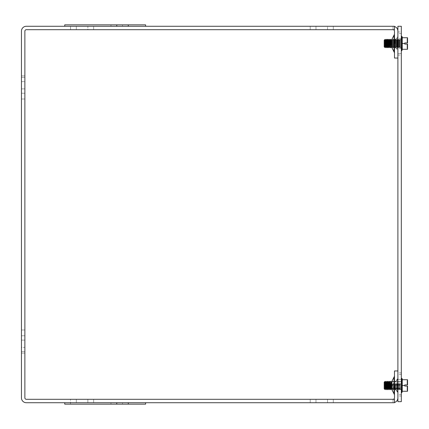 <?xml version="1.0" encoding="UTF-8"?>
<svg xmlns="http://www.w3.org/2000/svg" width="429" height="429" viewBox="0 0 429 429"><rect width="100%" height="100%" fill="white"/><g stroke="black" fill="none" stroke-linecap="round" stroke-linejoin="round"><path stroke-width="0.32" stroke-dasharray="2.15 1.61" d="M64.763 402.724L64.763 404.156L64.741 402.724L64.741 404.156L64.741 402.724L64.763 404.156L64.741 402.724L64.763 404.156L64.763 402.724L64.763 404.156L64.763 402.724L64.763 404.156L64.763 402.724L64.741 404.156L64.763 402.724L64.763 404.156L64.763 402.724L64.763 404.156L64.763 402.724L128.287 402.724L64.763 402.724L128.287 402.724L64.763 402.724L128.287 402.724L64.763 402.724L64.763 404.156L128.287 404.156L64.741 404.156L145.613 404.156L64.741 404.156L145.613 404.156L64.741 404.156L145.613 404.156L64.741 404.156L145.613 404.156L145.613 402.724L64.741 402.724L145.613 402.724L64.741 402.724L145.613 402.724L64.741 402.724L145.613 402.724L145.613 404.156L145.613 402.724M394.476 402.724L26.314 402.724A4.864 4.864 0 0 1 21.45 397.86L21.45 31.14A4.864 4.864 0 0 1 26.314 26.276L394.476 26.276L393.023 26.276L394.476 26.276L394.476 29.698L394.476 26.276L394.476 29.698L393.023 29.698L393.023 26.276L393.023 29.698L394.476 29.698L26.314 29.698A1.443 1.443 0 0 0 24.871 31.14L24.871 397.86A1.443 1.443 0 0 0 26.314 399.302L394.476 399.302L394.476 402.724L394.476 399.302L393.023 399.302L393.023 402.724L393.023 399.302L394.476 399.302L394.476 402.724M315.98 402.724L333.306 402.724L310.205 402.724L327.531 402.724L315.98 402.724L315.98 399.302L310.205 399.302L333.306 399.302L310.205 399.302L315.98 399.302L315.98 402.724M327.531 402.724L333.306 402.724L327.531 402.724L327.531 399.302L333.306 399.302L327.531 399.302L327.531 402.724M87.865 402.724L70.538 402.724L93.64 402.724L70.538 402.724L87.865 402.724L87.865 399.302L93.64 399.302L70.538 399.302L87.865 399.302L87.865 402.724M90.75 402.724L122.512 402.724L90.75 402.724M116.763 26.276L116.763 24.844L116.763 26.276L116.763 24.844L116.763 26.276L116.763 24.844L116.763 26.276L116.763 24.844L64.741 24.844L145.613 24.844L64.741 24.844L145.613 24.844L64.741 24.844L145.613 24.844L64.741 24.844L145.613 24.844L145.613 26.276L64.741 26.276L145.613 26.276L64.741 26.276L145.613 26.276L64.741 26.276L145.613 26.276L145.613 24.844L145.613 26.276M96.525 26.276L64.763 26.276L96.525 26.276M90.75 26.276L116.742 26.276L90.75 26.276M327.531 26.276L310.205 26.276L333.306 26.276L315.98 26.276L327.531 26.276L327.531 29.698L315.98 29.698L333.306 29.698L310.205 29.698L333.306 29.698L327.531 29.698L327.531 26.276M315.98 26.276L310.205 26.276L315.98 26.276L315.98 29.698L315.98 26.276M87.865 26.276L76.314 26.276L87.865 26.276L87.865 29.698L93.64 29.698L70.538 29.698L87.865 29.698L87.865 26.276M397.892 43.511L397.892 50.461L397.892 43.511M395.12 43.511L395.12 39.79L395.12 43.511M397.892 58.044L397.892 31.14L397.892 58.044L394.476 58.044L394.476 31.14A1.443 1.443 0 0 0 393.034 29.698L393.023 26.276L393.034 29.698M394.476 43.511L394.476 52.767L394.476 43.511M391.704 43.511L391.704 39.79L391.704 43.511M397.892 385.489L397.892 392.438L397.892 385.489M395.12 385.489L395.12 389.21L395.12 385.489M397.892 370.956L397.892 397.86L397.892 370.956L394.476 370.956L394.476 397.86A1.443 1.443 0 0 1 393.034 399.302L393.023 402.724L393.034 399.302M394.476 385.489L394.476 376.233L394.476 385.489M391.704 385.489L391.704 389.21L391.704 385.489M116.763 24.844L64.741 24.844L128.287 24.844L64.763 24.844L128.287 24.844L64.763 24.844L116.742 24.844L64.763 24.844L116.742 24.844L64.763 24.844L64.763 26.276L64.741 24.844L64.763 26.276M76.314 399.302L70.538 399.302L76.314 399.302L76.314 402.724L76.314 399.302M76.314 29.698L70.538 29.698L76.314 29.698L76.314 26.276L76.314 29.698M21.45 81.671L21.45 98.997L21.45 81.671L24.871 81.671L24.871 75.895L24.871 98.997L24.871 75.895L24.871 98.997L24.871 81.671L21.45 81.671M21.45 93.222L21.45 98.997L21.45 93.222L24.871 93.222L21.45 93.222M24.871 347.329L24.871 330.003L24.871 347.329L21.45 347.329L21.45 353.105L21.45 330.003L21.45 353.105L21.45 347.329L24.871 347.329M21.45 335.778L21.45 330.003L21.45 335.778L24.871 335.778L24.871 330.003L24.871 335.778L21.45 335.778M24.871 83.119L24.871 88.894L24.871 83.119M21.45 83.119L21.45 77.343L21.45 83.119M24.871 345.881L24.871 351.657L24.871 345.881M21.45 345.881L21.45 340.106L21.45 345.881M397.892 397.86A4.864 4.864 0 0 1 393.034 402.724A4.864 4.864 0 0 0 394.476 402.504M394.476 26.496A4.864 4.864 0 0 0 393.034 26.276A4.864 4.864 0 0 1 397.892 31.14M397.892 53.512L397.892 31.96L397.892 55.062L397.892 31.96L397.892 55.062L397.892 31.96L397.892 55.062L397.892 31.96L397.892 55.062L397.892 31.96L397.892 55.062L397.892 53.512L401.313 53.512L401.313 55.062L401.313 31.96L401.313 55.062L401.313 31.96L401.313 55.062L401.313 31.96L401.313 55.062L401.313 31.96L401.313 55.062L401.313 31.96L401.313 53.512L397.892 53.512L401.313 53.512M397.892 379.424L397.892 395.978L397.892 372.876L397.892 395.978L397.892 372.876L397.892 395.978L397.892 372.876L397.892 395.978L397.892 372.876L397.892 395.978L397.892 379.424L401.313 379.424L401.313 395.978L401.313 372.876L401.313 395.978L401.313 372.876L401.313 395.978L401.313 372.876L401.313 395.978L401.313 372.876L401.313 395.978L401.313 372.876L401.313 379.424L397.892 379.424L401.313 379.424M397.892 26.276L401.313 26.276L401.313 401.662L397.892 401.662L397.892 26.276M404.778 386.068L407.55 386.068L407.089 386.068L407.55 386.068L407.55 391.264L407.55 386.068L407.55 391.034L407.55 386.068L404.778 386.068L407.55 386.068L407.089 386.068L407.089 390.342L407.089 386.068L407.55 386.068L407.55 391.264L407.55 386.068L407.55 391.034L407.55 386.068L404.778 386.068L404.778 385.489L404.778 386.068L407.55 386.068L407.089 386.068L407.089 390.342L407.089 386.068L407.55 386.068L407.55 391.264L407.55 386.068L407.55 391.034L407.55 386.068L404.778 386.068L404.778 385.489L404.778 386.068L407.55 386.068L407.089 386.068L407.089 390.342L407.089 386.068L407.55 386.068L407.55 391.264L407.55 386.068L407.55 391.034L407.55 386.068L404.778 386.068L404.778 384.91L404.778 386.068L407.55 386.068L407.089 386.068L407.089 390.342L407.089 386.068L407.55 386.068L407.55 391.264L402.236 391.264L402.236 385.489L402.236 391.264L402.236 385.489L404.778 385.489L404.778 384.91L404.778 386.068L404.778 384.91L407.55 384.91L404.778 384.91L404.778 386.068M407.089 384.91L407.55 384.91L407.089 384.91L407.089 380.636L407.089 384.91L407.55 384.91L407.55 379.944L407.55 384.91L404.778 384.91L407.55 384.91L407.089 384.91L407.089 380.636L407.089 384.91L407.55 384.91L407.55 379.713L407.55 384.91L407.55 379.944L407.55 384.91L404.778 384.91L404.778 385.489L404.778 384.91L407.55 384.91L407.089 384.91L407.089 380.636L407.089 384.91L407.55 384.91L407.55 379.713L407.55 384.91L407.55 379.944L407.55 384.91L404.778 384.91L404.778 385.489L402.236 385.489L402.236 379.713L402.236 385.489L402.236 379.713L407.55 379.713L407.55 384.91L407.089 384.91L407.089 380.636L407.089 384.91L407.55 384.91L407.55 379.713L407.55 384.91L407.55 379.944L407.55 384.91L404.778 384.91L407.55 384.91L407.089 384.91L407.089 380.636L407.089 384.91M401.812 378.271L401.313 378.271L402.236 378.823L401.313 378.271L401.313 392.707L401.313 378.271L401.313 392.707L401.313 378.271L401.313 392.707L401.313 378.271L401.313 392.707L401.313 378.271L401.313 392.707L401.313 378.271L402.236 378.823L402.236 379.713L401.812 378.271L401.812 392.707L401.812 378.271L401.812 392.707L401.812 378.271L401.812 392.707L401.812 378.271L401.812 392.707L401.812 378.271L401.812 392.707L402.236 391.264L407.55 391.264L402.236 391.264L402.236 385.489L402.236 392.16L402.236 379.713L407.55 379.713L407.55 384.91L407.55 379.713L402.236 379.713L402.236 385.489L404.778 385.489L402.236 385.489L402.236 391.264L407.55 391.264L402.236 391.264L402.236 378.823L402.236 392.16L402.236 379.713L407.55 379.713L402.236 379.713L402.236 385.489L404.778 385.489L402.236 385.489L402.236 391.264L407.55 391.264L402.236 391.264L402.236 378.823L402.236 392.16L402.236 379.713L407.55 379.713L402.236 379.713L402.236 385.489L404.778 385.489L402.236 385.489L402.236 391.264L407.55 391.264L402.236 391.264L402.236 378.823L402.236 392.16L402.236 379.713L407.55 379.713L402.236 379.713L402.236 385.489L404.778 385.489M401.313 383.596L401.313 389.28L401.313 383.596M384.196 383.258L384.877 382.647L384.877 389.468L384.196 388.787L384.196 383.258L384.196 385.982L389.763 385.982L384.196 385.982L384.196 383.258L384.196 388.787L384.196 382.352L384.196 388.787L384.196 382.352L384.196 388.787L384.196 383.258L384.877 382.647L385.569 383.167L385.569 388.894L386.02 389.666L386.02 381.515L386.02 389.666L386.02 381.515L386.02 389.666L386.02 382.47L387.001 383.167L387.001 388.894L387.451 389.666L387.451 381.515L387.451 389.666L387.451 381.515L387.451 389.666L387.451 382.47L388.438 383.167L388.438 388.894L388.883 389.666L388.883 381.515L388.883 389.666L388.883 381.515L388.883 389.666L388.883 382.47L389.763 383.247L389.763 382.255L389.06 381.478L388.438 382.175L387.628 381.478L387.001 382.175L386.197 381.478L385.569 382.175L384.877 381.654L384.196 382.266L384.196 385.982L384.196 383.258L384.877 382.647L385.569 383.167L386.197 382.47L387.001 383.167L387.628 382.47L388.438 383.167L389.06 382.47L389.763 383.247L389.763 382.255L388.883 381.311L388.438 382.175L387.451 381.311L387.001 382.175L386.02 381.311L385.569 382.175L384.877 381.654L384.196 382.266L384.196 385.982L389.763 385.982L389.763 382.255L388.883 381.311L388.438 382.175L387.451 381.311L386.647 382.175L386.02 381.311L385.569 382.175L384.877 381.654L384.196 382.191L384.196 385.982L384.196 383.258L384.877 382.647L384.877 389.468L384.877 381.51L384.196 382.191L384.196 385.982L389.763 385.982L389.763 382.255L388.883 381.311L388.438 382.175L387.451 381.311L387.001 382.175L386.02 381.311L385.21 382.175L384.877 381.51L384.877 389.468L384.877 381.51L384.877 389.468L384.877 382.647L385.569 383.167L386.197 382.47L386.197 389.666L386.197 381.311L386.197 389.666L386.197 381.311L386.197 389.666L386.197 382.47L386.647 383.167L387.628 382.47L387.628 389.666L387.628 381.311L387.628 389.666L387.628 381.311L387.628 389.666L387.628 382.47L388.079 383.167L389.06 382.47L389.06 389.666L389.06 381.311L389.06 389.666L389.06 381.311L389.06 389.666L389.06 382.47L389.763 383.247L389.763 382.255L389.763 384.995L384.196 384.995L384.196 385.982L384.196 383.258L384.877 382.647L385.569 383.167L386.02 382.47L386.647 383.167L387.451 382.47L388.438 383.167L389.06 382.47L389.763 383.247L389.763 382.255L389.763 384.995L384.196 384.995L389.763 384.995L389.763 382.255L389.763 384.995L384.196 384.995L389.763 384.995L389.763 385.982L389.511 383.167L389.763 384.995M389.87 382.083L390.315 381.311L389.87 382.083L390.315 381.311L389.87 382.083L389.87 388.894L389.87 382.083L389.87 388.894L389.87 382.083L389.87 388.894L389.87 382.083L389.87 388.894L389.87 382.083L389.87 388.894L390.315 389.666L390.315 381.311L390.315 389.666L390.315 381.311L390.315 389.666L390.315 381.311L390.315 389.666L390.315 381.311L390.315 389.666L390.315 381.311L390.315 389.666L390.942 388.894L390.942 382.083L390.942 388.894L390.942 382.083L390.942 388.894L390.942 382.083L390.942 388.894L390.942 382.083L390.942 388.894L390.497 389.666M391.302 382.083L391.747 381.311L391.302 382.083L391.747 381.311L391.302 382.083L391.302 388.894L391.302 382.083L391.302 388.894L391.302 382.083L391.302 388.894L391.302 382.083L391.302 388.894L391.302 382.083L391.302 388.894L391.747 389.666L391.929 381.311L391.929 389.666L391.8 381.311L391.704 381.772L395.12 381.772L397.211 379.735L397.211 391.243L397.211 379.735L397.211 391.243L397.211 379.735L397.211 391.243L397.211 379.735L397.211 391.243L397.211 379.735L397.892 378.539L395.12 381.772L391.704 381.772L391.8 381.311L391.704 381.772L395.12 381.772L397.211 379.735L395.12 381.772L391.704 381.772L391.8 381.311M393.179 383.397L393.179 389.666L393.179 383.397M393.361 383.397L393.361 389.666L393.361 383.397M394.616 383.397L394.616 389.666L394.616 383.397M394.793 383.397L394.793 389.666L394.793 383.397M396.047 383.397L396.047 389.666L396.047 383.397M396.224 383.397L396.224 389.666L396.224 383.397M397.479 383.397L397.479 389.666L397.479 383.397M397.656 383.397L397.656 389.666L397.656 383.397M398.911 383.397L398.911 389.666L398.911 383.397M399.093 383.397L399.093 389.666L399.093 383.397M400.343 383.397L400.343 389.666L400.343 383.397M400.434 383.397L400.434 389.666L400.434 383.397M407.55 42.932L404.778 42.932L404.778 44.09L407.55 44.09L407.089 44.09L407.55 44.09L407.55 49.287L407.55 44.09L407.55 49.056L407.55 44.09L404.778 44.09L404.778 42.932L407.55 42.932L407.089 42.932L407.55 42.932L407.55 37.966L407.55 42.932L404.778 42.932L404.778 44.09L407.55 44.09L407.089 44.09L407.089 48.364L407.089 44.09L407.55 44.09L407.55 49.287L407.55 44.09L407.55 49.056L407.55 44.09L404.778 44.09L404.778 42.932L407.55 42.932L407.089 42.932L407.089 38.658L407.089 42.932L407.55 42.932L407.55 37.736L407.55 42.932L407.55 37.966L407.55 42.932L404.778 42.932L404.778 44.09L407.55 44.09L407.089 44.09L407.089 48.364L407.089 44.09L407.55 44.09L407.55 49.287L407.55 44.09L407.55 49.056L407.55 44.09L404.778 44.09L404.778 42.932L407.55 42.932L407.089 42.932L407.089 38.658L407.089 42.932L407.55 42.932L407.55 37.736L407.55 42.932L407.55 37.966L407.55 42.932L404.778 42.932L404.778 44.09L407.55 44.09L407.089 44.09L407.089 48.364L407.089 44.09L407.55 44.09L407.55 49.287L407.55 44.09L407.55 49.056L407.55 44.09L404.778 44.09L404.778 42.932L407.55 42.932L407.089 42.932L407.089 38.658L407.089 42.932L407.55 42.932L407.55 37.736L407.55 42.932L407.55 37.966L407.55 42.932L404.778 42.932L404.778 44.09L407.55 44.09L407.089 44.09L407.089 48.364L407.089 44.09L407.55 44.09L407.55 49.287L402.236 49.287L402.236 37.736L402.236 49.287L402.236 43.511L404.778 43.511L402.236 43.511L402.236 37.736L407.55 37.736L407.55 42.932L407.089 42.932L407.089 38.658L407.089 42.932L407.55 42.932L407.55 37.736L407.55 42.932M401.812 36.293L401.313 36.293L402.236 36.84L401.313 36.293L401.313 50.729L401.313 36.293L401.313 50.729L401.313 36.293L401.313 50.729L401.313 36.293L401.313 50.729L401.313 36.293L401.313 50.729L401.313 36.293L402.236 36.84L402.236 43.511L402.236 36.84L401.812 36.293L401.812 50.729L401.812 36.293L401.812 50.729L401.812 36.293L401.812 50.729L401.812 36.293L401.812 50.729L401.812 36.293L401.812 50.729L402.236 49.287L407.55 49.287L402.236 49.287L402.236 37.736L407.55 37.736L402.236 37.736L402.236 50.177L402.236 43.511L404.778 43.511L402.236 43.511L402.236 36.84L402.236 49.287L407.55 49.287L402.236 49.287L402.236 37.736L407.55 37.736L402.236 37.736L402.236 50.177L402.236 43.511L404.778 43.511L402.236 43.511L402.236 36.84L402.236 49.287L407.55 49.287L402.236 49.287L402.236 37.736L407.55 37.736L402.236 37.736L402.236 50.177L402.236 43.511L404.778 43.511L402.236 43.511L402.236 36.84L402.236 49.287L407.55 49.287L402.236 49.287L402.236 37.736L407.55 37.736L402.236 37.736L402.236 50.177L402.236 43.511L404.778 43.511M401.313 45.404L401.313 39.72L401.313 45.404M384.196 44.005L384.196 40.213L384.196 45.742L384.196 43.018L389.763 43.018L389.763 46.745L389.06 47.522L388.883 39.334L388.883 46.53L389.763 45.753L389.763 46.745L389.06 47.522L388.438 46.825L387.451 47.522L387.451 39.334L387.451 46.53L388.079 45.833L389.06 46.53L389.06 39.334L388.883 47.689L388.883 39.334L388.883 46.53L389.763 45.753L389.763 46.745L389.06 47.522L388.438 46.825L387.628 47.522L386.647 46.825L386.02 47.522L386.02 39.334L386.02 46.53L386.647 45.833L387.628 46.53L387.628 39.334L387.451 47.689L387.451 39.334L387.451 46.53L388.079 45.833L389.06 46.53L389.06 39.334L389.06 47.689L389.763 46.745L389.763 44.005L389.763 46.745L389.763 44.005L384.196 44.005L384.196 43.018L384.196 45.742L384.196 43.018L389.763 43.018L389.763 44.005L384.196 44.005L384.196 43.018L384.196 45.742L384.877 46.353L385.569 45.833L386.197 46.53L386.197 39.334L386.197 47.522L385.569 46.825L384.877 47.346L384.196 46.734L384.196 40.213L384.196 45.742L384.877 46.353L384.877 39.532L384.877 47.346L384.196 46.734L384.196 43.018L389.763 43.018L389.763 45.753L389.763 43.018L389.763 44.005L384.196 44.005L384.196 43.018L384.196 45.742L384.877 46.353L385.569 45.833L386.02 46.53L387.001 45.833L387.628 46.53L387.628 39.334L387.628 47.689L387.001 46.825L386.02 47.689L386.02 39.334L386.197 47.689L385.569 46.825L384.877 47.346L384.196 46.809L384.196 40.213L384.196 45.742L384.877 46.353L384.877 39.532L384.877 47.49L384.196 46.734L384.196 44.005L389.763 44.005L389.763 46.745L389.763 44.005L384.196 44.005L384.196 46.809L384.196 40.213L384.196 45.742L384.196 43.018L389.763 43.018L389.511 45.833L389.763 44.005M390.315 45.603L390.497 39.334L390.315 45.603M391.8 47.689L391.704 47.228L395.12 47.228L397.211 49.265L395.12 47.228L391.704 47.228L391.8 47.689L391.704 47.228L395.12 47.228L397.211 49.265L397.211 37.757L397.211 49.265L397.211 37.757L397.211 49.265L397.211 37.757L397.211 49.265L397.211 37.757L397.211 49.265L397.211 37.757L397.211 49.265L395.12 47.228L391.704 47.228L391.747 47.689L390.942 46.917L391.747 47.689L390.942 46.917L390.942 40.106L390.942 46.917L390.942 40.106L390.942 46.917L390.942 40.106L390.942 46.917L390.942 40.106L390.942 46.917L391.302 46.917L391.302 40.106L391.302 46.917L391.302 40.106L391.302 46.917L391.302 40.106L391.302 46.917L391.302 40.106L391.302 46.917L391.747 47.689L391.747 39.334L391.747 47.689L391.747 39.334L391.747 47.689L391.747 39.334L391.747 47.689L391.747 39.334L391.747 47.689L391.747 39.334L391.929 47.689L391.929 39.334L391.929 47.689L391.929 39.334L391.929 47.689L391.929 39.334L391.929 47.689L391.929 39.334L391.929 47.689L391.929 39.334L392.374 40.106L392.374 46.917L392.374 40.106L392.374 46.917L392.374 40.106L392.374 46.917L392.374 40.106L392.374 46.917L392.374 40.106L392.374 46.917L392.374 40.106L391.747 39.334L392.733 40.106L392.733 46.917L392.733 40.106L392.733 46.917L392.733 40.106L392.733 46.917L392.733 40.106L392.733 46.917L392.733 40.106L392.733 46.917L392.733 40.106L393.179 39.334L393.179 47.689L393.179 39.334L393.179 47.689L393.179 39.334L393.179 47.689L393.179 39.334L393.179 47.689L393.179 39.334L393.179 47.689L393.179 39.334L393.361 47.689L393.361 39.334L393.361 47.689L393.361 39.334L393.361 47.689L393.361 39.334L393.361 47.689L393.361 39.334L393.361 47.689L393.361 39.334L393.806 40.106L393.806 46.917L393.806 40.106L393.806 46.917L393.806 40.106L393.806 46.917L393.806 40.106L393.806 46.917L393.806 40.106L393.806 46.917L393.806 40.106L393.179 39.334L394.165 40.106L394.165 46.917L394.165 40.106L394.165 46.917L394.165 40.106L394.165 46.917L394.165 40.106L394.165 46.917L394.165 40.106L394.165 46.917L394.165 40.106L394.616 39.334L394.616 47.689L394.616 39.334L394.616 47.689L394.616 39.334L394.616 47.689L394.616 39.334L394.616 47.689L394.616 39.334L394.616 47.689L394.616 39.334L394.793 47.689L394.793 39.334L394.793 47.689L394.793 39.334L394.793 47.689L394.793 39.334L394.793 47.689L394.793 39.334L394.793 47.689L394.793 39.334L395.243 40.106L395.243 46.917L395.243 40.106L395.243 46.917L395.243 40.106L395.243 46.917L395.243 40.106L395.243 46.917L395.243 40.106L395.243 46.917L395.243 40.106L394.616 39.334L395.597 40.106L395.597 46.917L395.597 40.106L395.597 46.917L395.597 40.106L395.597 46.917L395.597 40.106L395.597 46.917L395.597 40.106L395.597 46.917L395.597 40.106L396.047 39.334L396.047 47.689L396.047 39.334L396.047 47.689L396.047 39.334L396.047 47.689L396.047 39.334L396.047 47.689L396.047 39.334L396.047 47.689L396.047 39.334L396.224 47.689L396.224 39.334L396.224 47.689L396.224 39.334L396.224 47.689L396.224 39.334L396.224 47.689L396.224 39.334L396.224 47.689L396.224 39.334L396.675 40.106L396.675 46.917L396.675 40.106L396.675 46.917L396.675 40.106L396.675 46.917L396.675 40.106L396.675 46.917L396.675 40.106L396.675 46.917L396.675 40.106L396.047 39.334L397.029 40.106L397.029 46.917L397.029 40.106L397.029 46.917L397.029 40.106L397.029 46.917L397.029 40.106L397.029 46.917L397.029 40.106L397.029 46.917L397.029 40.106L397.479 39.334L397.479 47.689L397.479 39.334L397.479 47.689L397.479 39.334L397.479 47.689L397.479 39.334L397.479 47.689L397.479 39.334L397.479 47.689L397.479 39.334L397.656 47.689L397.656 39.334L397.656 47.689L397.656 39.334L397.656 47.689L397.656 39.334L397.656 47.689L397.656 39.334L397.656 47.689L397.656 39.334L398.107 40.106L398.107 46.917L398.107 40.106L398.107 46.917L398.107 40.106L398.107 46.917L398.107 40.106L398.107 46.917L398.107 40.106L398.107 46.917L398.107 40.106L397.479 39.334L398.466 40.106L398.466 46.917L398.466 40.106L398.466 46.917L398.466 40.106L398.466 46.917L398.466 40.106L398.466 46.917L398.466 40.106L398.466 46.917L398.466 40.106L398.911 39.334L398.911 47.689L398.911 39.334L398.911 47.689L398.911 39.334L398.911 47.689L398.911 39.334L398.911 47.689L398.911 39.334L398.911 47.689L398.911 39.334L399.093 47.689L399.093 39.334L399.093 47.689L399.093 39.334L399.093 47.689L399.093 39.334L399.093 47.689L399.093 39.334L399.093 47.689L399.093 39.334L399.538 40.106L399.538 46.917L399.538 40.106L399.538 46.917L399.538 40.106L399.538 46.917L399.538 40.106L399.538 46.917L399.538 40.106L399.538 46.917L399.538 40.106L398.911 39.334L399.898 40.106L399.898 46.917L399.898 40.106L399.898 46.917L399.898 40.106L399.898 46.917L399.898 40.106L399.898 46.917L399.898 40.106L399.898 46.917L399.898 40.106L400.343 39.334L400.343 47.689L400.343 39.334L400.343 47.689L400.343 39.334L400.343 47.689L400.343 39.334L400.343 47.689L400.343 39.334L400.343 47.689L400.343 39.334L400.434 47.689L400.434 39.334L400.434 47.689L400.434 39.334L400.434 47.689L400.434 39.334L400.434 47.689L400.434 39.334L400.434 47.689L400.434 39.334L401.313 39.72L400.343 39.334L401.313 39.72M384.877 382.647L384.877 389.468L384.877 382.647L385.569 383.167L385.569 388.894L386.02 389.666L386.02 382.47L387.001 383.167L387.001 388.894L387.451 389.666L387.451 382.47L388.438 383.167L388.438 388.894L388.883 389.666L388.883 382.47L389.06 389.666L389.06 382.47L389.511 383.167L389.511 388.894L389.511 382.083L389.06 381.311L389.511 382.083L388.883 381.311L389.511 382.083L389.511 388.894L389.511 382.083L389.511 388.894L390.315 389.666M388.438 383.167L388.438 388.894L388.438 383.167L388.438 388.894L388.883 389.666L388.883 382.47L388.438 383.167L388.883 382.47L388.883 389.666L388.883 382.47M387.628 382.47L387.628 389.666L387.628 382.47L387.628 389.666L388.079 388.894L388.079 382.083L387.451 381.311L388.079 382.083L387.451 381.311L388.079 382.083L388.079 388.894L388.079 382.083L388.079 388.894L388.438 388.894L388.438 382.083L388.883 381.311L388.438 382.083L388.883 381.311L388.438 382.083L388.438 388.894L388.438 382.083L388.438 388.894L388.883 389.666L389.06 382.47M385.569 383.167L385.569 388.894L385.569 383.167L385.569 388.894L386.02 389.666L386.02 382.47L385.569 383.167L386.02 382.47L386.02 389.666L386.02 382.47M386.197 382.47L386.197 389.666L386.197 382.47L386.197 389.666L386.647 388.894L386.647 382.083L386.02 381.311L387.001 382.175L387.451 381.311L387.001 382.083L387.451 381.311L387.001 382.083L387.001 388.894L387.001 382.083L387.001 388.894L387.001 382.083L386.02 381.311L386.647 382.083L386.647 388.894L386.647 382.083L386.647 388.894L387.451 389.666L387.451 382.47L387.001 383.167L387.451 382.47L387.451 389.666L387.451 382.47M389.511 46.825L389.511 40.106L389.511 46.917L389.511 40.106L389.511 46.917L389.511 40.106L389.511 45.833L389.511 40.106L389.06 39.334L389.06 46.53L389.511 45.833L389.06 46.53L389.06 39.334L389.06 47.522M388.883 47.522L388.438 46.825L388.883 47.689L388.883 39.334L388.883 46.53L388.438 45.833L388.883 46.53L389.06 39.334L389.06 47.689L389.06 39.334L389.511 40.106L388.883 39.334L389.511 40.106M388.079 46.825L388.438 46.917L388.079 46.917L388.079 40.106L388.079 46.917L388.079 40.106L388.079 46.917L388.883 47.689L388.883 39.334L388.438 40.106L388.438 46.917L388.438 40.106L388.438 46.917L388.438 40.106L388.438 46.825L388.079 46.825L388.079 40.106L388.079 45.833L388.079 40.106L388.079 45.833L388.438 45.833L388.079 45.833L388.079 40.106L387.628 39.334L387.628 46.53L388.079 45.833L387.628 46.53L387.628 39.334L387.628 47.689L388.079 46.825L387.628 47.522M386.02 47.522L386.02 39.334L386.02 46.53L385.569 45.833L385.569 40.106L385.569 46.825L386.02 47.689L385.21 46.825L385.21 40.106L385.21 45.833L385.21 40.106L385.21 45.833L385.569 45.833L385.21 45.833L385.21 40.106L384.877 39.532L384.877 46.353L385.21 45.833L384.877 46.353L384.877 39.532L384.877 47.49L385.21 46.825L384.877 47.346M387.451 47.522L387.451 39.334L387.451 46.53L387.001 45.833L387.001 40.106L387.001 46.825L387.451 47.689L386.647 46.825L386.647 40.106L386.647 45.833L386.647 40.106L386.647 45.833L387.001 45.833L386.647 45.833L386.647 40.106L386.197 39.334L386.197 46.53L386.647 45.833L386.197 46.53L386.197 39.334L386.197 47.689L386.647 46.825L386.197 47.522M384.196 382.266L384.196 384.995M385.569 40.106L386.02 39.334L385.569 40.106L386.02 39.334L385.569 40.106L385.569 46.917L385.569 40.106L385.569 46.917L386.02 47.689L386.02 39.334L386.02 46.53L385.569 45.833L385.569 40.106L385.569 46.917L386.02 47.689L386.02 39.334L386.197 47.689L386.647 46.917L386.647 40.106L386.647 46.917L386.647 40.106L386.647 46.917L387.451 47.689L387.451 39.334L387.001 40.106L387.001 46.917L387.001 40.106L387.001 46.917L387.451 47.689L387.451 39.334L388.079 40.106L387.628 39.334L387.628 47.689L387.628 39.334L387.451 46.53L387.001 45.833L387.001 40.106L387.001 46.917L386.647 46.825M385.21 46.825L385.21 40.106L385.21 46.917L385.21 40.106L384.877 39.532L384.877 47.49L384.877 39.532L384.196 40.213L384.877 39.532L385.21 40.106L385.21 46.917L385.569 46.825M407.55 384.91L407.55 379.944L407.55 384.91M407.55 386.068L407.55 391.034L407.55 386.068M407.089 386.068L407.089 390.342L407.089 386.068M402.236 385.489L402.236 391.264M384.196 385.982L389.763 385.982M407.55 44.09L407.55 49.056L407.55 44.09M407.089 44.09L407.089 48.364L407.089 44.09M407.089 42.932L407.089 38.658L407.089 42.932M402.236 43.511L402.236 49.287M384.196 43.018L389.763 43.018M386.647 40.106L386.02 39.334L386.647 40.106L386.197 39.334L386.197 47.689L386.647 46.917L387.451 47.689L388.438 46.917L388.883 47.689L389.06 39.334M384.196 46.734L384.196 40.213L384.877 39.532L385.21 40.106M394.476 52.713L394.074 51.791L394.476 52.767L394.074 51.791L394.074 35.226L394.074 51.791L394.074 35.226L394.074 51.791L394.074 35.226L394.074 51.791L394.074 35.226L394.074 51.791L394.074 35.226L394.353 34.824M394.353 394.176L394.074 393.774L394.476 394.744L394.074 393.774L394.074 377.209L394.074 393.774L394.074 377.209L394.074 393.774L394.074 377.209L394.074 393.774L394.074 377.209L394.074 393.774L394.074 377.209L394.476 376.233L394.112 377.166M397.211 385.489L397.211 391.243L397.211 385.489M401.313 48.515L397.892 48.515M401.313 33.51L397.892 33.51M401.313 38.508L397.892 38.508M401.313 374.426L397.892 374.426M401.313 394.428L397.892 394.428M401.313 389.43L397.892 389.43M388.079 383.167L388.079 388.894L388.079 383.167L388.079 388.894L388.079 383.167L388.079 388.894L388.438 388.894L387.451 389.666L388.438 388.894M385.21 383.167L385.21 388.894L385.21 382.083L384.877 381.51L384.196 382.191L384.877 381.51L385.569 382.175L386.02 381.311L385.569 382.083L386.02 381.311L385.569 382.083L385.569 388.894L385.569 382.083L385.569 388.894L385.569 382.083L384.877 381.51L384.196 382.191L384.877 381.51L385.21 382.083L385.21 388.894L385.21 382.083L385.21 388.894L384.877 389.468L385.569 388.894L386.197 389.666L387.001 388.894L387.628 389.666L388.079 388.894M386.647 383.167L386.647 388.894L386.647 383.167L386.647 388.894L386.647 383.167L386.647 388.894L386.197 389.666L387.001 388.894L387.001 383.167M392.374 383.789L392.374 388.894L392.374 383.789M392.733 383.789L392.733 388.894L392.733 383.789M393.806 383.789L393.806 388.894L393.806 383.789M394.165 383.789L394.165 388.894L394.165 383.789M395.243 383.789L395.243 388.894L395.243 383.789M395.597 383.789L395.597 388.894L395.597 383.789M396.675 383.789L396.675 388.894L396.675 383.789M397.029 383.789L397.029 388.894L397.029 383.789M398.107 383.789L398.107 388.894L398.107 383.789M398.466 383.789L398.466 388.894L398.466 383.789M399.538 383.789L399.538 388.894L399.538 383.789M399.898 383.789L399.898 388.894L399.898 383.789M389.87 40.106L390.315 39.334L389.87 40.106L390.315 39.334L389.87 40.106L389.87 45.211M389.511 388.894L389.511 383.188L389.511 388.894L389.511 383.188L389.511 388.894L389.06 389.666L389.87 388.894L388.883 389.666L389.87 388.894M387.001 46.825L386.197 47.689L385.569 46.917L384.877 47.49L384.196 46.809L384.877 47.49L385.569 46.917L384.877 47.49L384.196 46.809L384.877 47.49L385.569 46.917L386.02 47.689L386.647 46.917L387.628 47.689L388.438 46.825M390.315 381.311L390.942 382.083L390.315 381.311L390.942 382.083L390.942 388.894L391.747 389.666L391.704 389.21L395.12 389.21L397.892 392.438L395.12 389.21L391.704 389.21L391.8 389.666L391.704 389.21L395.12 389.21L397.211 391.243L395.12 389.21L391.704 389.21L391.8 389.666M390.315 39.334L390.942 40.106L390.315 39.334L390.942 40.106L390.942 45.211M391.302 40.106L391.747 39.334L391.302 40.106L391.747 39.334L391.302 40.106L391.302 45.211M110.966 404.156L110.966 402.724L110.966 404.156M70.538 404.156L70.538 399.302L70.538 404.156M116.742 404.156L116.742 402.724L116.742 404.156M122.512 404.156L122.512 402.724L122.512 404.156M128.287 404.156L128.287 402.724M116.763 404.156L116.763 402.724M110.966 26.276L110.966 24.844L110.966 26.276M70.538 26.276L70.538 29.698L70.538 26.276M116.742 26.276L116.742 24.844L116.742 26.276M122.512 26.276L122.512 24.844L122.512 26.276M128.287 26.276L128.287 24.844M391.747 39.559L395.12 39.79L397.211 37.757L395.12 39.79L391.704 39.79L391.8 39.334L391.704 39.79L395.12 39.79L397.211 37.757L395.12 39.79L391.704 39.79L391.8 39.334L391.704 39.79L395.12 39.79L397.892 36.562M391.747 47.463L395.12 47.228L397.892 50.461M394.39 34.733L394.074 35.226M394.074 51.791L394.348 52.193M394.455 376.48L394.074 377.209M394.39 394.272L394.476 394.691M394.074 393.774L394.476 394.744M391.747 389.441L395.12 389.21L397.211 391.243M391.747 381.537L395.12 381.772L397.211 379.735M310.205 402.724L310.205 399.302L310.205 402.724M333.306 402.724L333.306 399.302L333.306 402.724M310.205 29.698L310.205 26.276L310.205 29.698M333.306 29.698L333.306 26.276L333.306 29.698M93.64 402.724L93.64 399.302L93.64 402.724M93.64 29.698L93.64 26.276L93.64 29.698M21.45 75.895L24.871 75.895L21.45 75.895M21.45 98.997L24.871 98.997L21.45 98.997M24.871 353.105L21.45 353.105L24.871 353.105M24.871 330.003L21.45 330.003L24.871 330.003M21.45 88.894L24.871 88.894L21.45 88.894M21.45 77.343L24.871 77.343L21.45 77.343M21.45 351.657L24.871 351.657L21.45 351.657M21.45 340.106L24.871 340.106L21.45 340.106M397.892 55.062L401.313 55.062M397.892 31.96L401.313 31.96M401.313 372.876L397.892 372.876M401.313 395.978L397.892 395.978M407.089 380.636L407.55 379.944M407.089 390.342L407.55 391.034M401.313 381.697L400.343 381.311L401.313 381.697L400.343 381.311L401.313 381.697L400.343 381.311L399.538 382.083L400.343 381.311L399.898 382.083L399.538 382.083L400.343 381.311L399.898 382.083L398.911 381.311L398.107 382.083L398.911 381.311L398.466 382.083L398.107 382.083L398.911 381.311L398.466 382.083L397.479 381.311L396.675 382.083L397.479 381.311L397.029 382.083L396.675 382.083L397.479 381.311L397.029 382.083L396.047 381.311L395.243 382.083L396.047 381.311L395.597 382.083L395.243 382.083L396.047 381.311L395.597 382.083L394.616 381.311L393.806 382.083L394.616 381.311L394.165 382.083L393.806 382.083L394.616 381.311L394.165 382.083L393.179 381.311L392.374 382.083L393.179 381.311L392.733 382.083L392.374 382.083L393.179 381.311L392.733 382.083L391.747 381.311M401.313 389.28L400.343 389.666L401.313 389.28L400.343 389.666L401.313 389.28L400.343 389.666L399.538 388.894L400.343 389.666L399.898 388.894L399.538 388.894L400.343 389.666L399.898 388.894L398.911 389.666L398.107 388.894L398.911 389.666L398.466 388.894L398.107 388.894L398.911 389.666L398.466 388.894L397.479 389.666L396.675 388.894L397.479 389.666L397.029 388.894L396.675 388.894L397.479 389.666L397.029 388.894L396.047 389.666L395.243 388.894L396.047 389.666L395.597 388.894L395.243 388.894L396.047 389.666L395.597 388.894L394.616 389.666L393.806 388.894L394.616 389.666L394.165 388.894L393.806 388.894L394.616 389.666L394.165 388.894L393.179 389.666L392.374 388.894L393.179 389.666L392.733 388.894L392.374 388.894L393.179 389.666L392.733 388.894L391.747 389.666L392.374 388.894L391.929 389.666L390.942 388.894M407.089 48.364L407.55 49.056M407.089 38.658L407.55 37.966M401.313 47.303L400.343 47.689L401.313 47.303L400.343 47.689L401.313 47.303L400.343 47.689L399.538 46.917L400.343 47.689L399.898 46.917L399.538 46.917L400.343 47.689L399.898 46.917L398.911 47.689L398.107 46.917L398.911 47.689L398.466 46.917L398.107 46.917L398.911 47.689L398.466 46.917L397.479 47.689L396.675 46.917L397.479 47.689L397.029 46.917L396.675 46.917L397.479 47.689L397.029 46.917L396.047 47.689L395.243 46.917L396.047 47.689L395.597 46.917L395.243 46.917L396.047 47.689L395.597 46.917L394.616 47.689L393.806 46.917L394.616 47.689L394.165 46.917L393.806 46.917L394.616 47.689L394.165 46.917L393.179 47.689L392.374 46.917L393.179 47.689L392.733 46.917L392.374 46.917L393.179 47.689L392.733 46.917L391.747 47.689M401.812 392.707L401.313 392.707L402.236 392.16M393.179 389.666L393.806 388.894L393.179 389.666M393.179 381.311L393.806 382.083L393.179 381.311M394.616 389.666L395.243 388.894L394.616 389.666M394.616 381.311L395.243 382.083L394.616 381.311M396.047 389.666L396.675 388.894L396.047 389.666M396.047 381.311L396.675 382.083L396.047 381.311M397.479 389.666L398.107 388.894L397.479 389.666M397.479 381.311L398.107 382.083L397.479 381.311M398.911 389.666L399.538 388.894L398.911 389.666M398.911 381.311L399.538 382.083L398.911 381.311M401.812 50.729L401.313 50.729L402.236 50.177M390.315 47.689L389.87 46.917L390.315 47.689L389.87 46.917L388.883 47.689L389.511 46.917L389.87 46.917L388.883 47.689L388.438 46.917L388.883 47.689L389.511 46.917L390.497 47.689L390.942 46.917L390.497 47.689M392.733 40.106L392.374 40.106L393.179 39.334L392.374 40.106L393.179 39.334L392.733 40.106M393.179 47.689L393.806 46.917L393.179 47.689M394.165 40.106L393.806 40.106L394.616 39.334L393.806 40.106L394.616 39.334L394.165 40.106M394.616 47.689L395.243 46.917L394.616 47.689M395.597 40.106L395.243 40.106L396.047 39.334L395.243 40.106L396.047 39.334L395.597 40.106M396.047 47.689L396.675 46.917L396.047 47.689M397.029 40.106L396.675 40.106L397.479 39.334L396.675 40.106L397.479 39.334L397.029 40.106M397.479 47.689L398.107 46.917L397.479 47.689M398.466 40.106L398.107 40.106L398.911 39.334L398.107 40.106L398.911 39.334L398.466 40.106M398.911 47.689L399.538 46.917L398.911 47.689M399.898 40.106L399.538 40.106L400.343 39.334L399.538 40.106L400.343 39.334L399.898 40.106M385.21 388.894L385.569 388.894L384.877 389.468L384.196 388.787L384.877 389.468L385.569 388.894M388.438 40.106L388.883 39.334M387.001 40.106L387.451 39.334L387.001 40.106L387.451 39.334L388.079 40.106M388.079 46.917L387.451 47.689L388.079 46.917M386.647 388.894L387.001 388.894M390.942 382.083L390.497 381.311M391.302 388.894L391.747 389.666M384.196 388.787L384.877 389.468M390.942 40.106L390.497 39.334M384.196 40.213L384.877 39.532"/><path stroke-width="0.64" d="M145.613 402.724L145.613 404.156L116.763 404.156L116.763 402.724M64.741 402.724L64.741 404.156L116.763 404.156M26.314 402.724L394.476 402.724L394.476 399.302L26.314 399.302A1.443 1.443 0 0 1 24.871 397.86L24.871 31.14A1.443 1.443 0 0 1 26.314 29.698L394.476 29.698L394.476 26.276L26.314 26.276A4.864 4.864 0 0 0 21.45 31.14L21.45 397.86A4.864 4.864 0 0 0 26.314 402.724M145.613 26.276L145.613 24.844L64.741 24.844L64.741 26.276M397.892 58.044L394.476 58.044L394.476 31.14A1.443 1.443 0 0 0 393.034 29.698M397.892 370.956L394.476 370.956L394.476 397.86A1.443 1.443 0 0 1 393.034 399.302M394.476 402.504A4.864 4.864 0 0 0 397.892 397.86M397.892 31.14A4.864 4.864 0 0 0 394.476 26.496M401.313 401.662L401.313 26.276L397.892 26.276L397.892 401.662L401.313 401.662M402.236 385.489L402.236 391.264L407.55 391.264L407.55 386.068L404.778 386.068L404.778 384.91L407.55 384.91L407.55 379.713L402.236 379.713L402.236 385.489L404.778 385.489M402.236 391.264L401.812 392.707L401.812 378.271L402.236 379.713L402.236 378.823M389.763 382.255L389.06 381.478L388.438 382.175L387.628 381.478L386.647 382.175L386.02 381.478L385.569 382.175L384.877 381.654L384.196 382.191L384.196 388.787L384.877 389.468L384.877 381.654M389.511 382.175L389.511 388.894L389.06 389.666L389.06 381.478M388.883 381.478L389.06 389.666M388.079 382.175L388.079 388.894L387.628 389.666L387.628 381.478M386.02 381.478L386.02 389.666L386.197 381.478M387.451 381.478L387.628 389.666M390.315 383.397L390.497 389.666L390.315 383.397M391.302 382.083L390.942 382.083L391.302 382.083L390.942 382.083L391.302 382.083L390.942 382.083L390.942 388.894L391.302 388.894L391.302 382.083L391.747 381.311L391.8 389.666M404.778 42.932L407.55 42.932L407.55 37.736L402.236 37.736L402.236 43.511L404.778 43.511L404.778 42.932M402.236 43.511L402.236 49.287L407.55 49.287L407.55 44.09L404.778 44.09L404.778 43.511M402.236 49.287L401.812 50.729L401.812 36.293L402.236 37.736L402.236 36.84M389.87 45.211L389.87 40.106L389.511 40.106L389.763 46.745L389.06 47.522L388.438 46.825L387.628 47.522L387.001 46.825L386.197 47.522L385.569 46.825L384.877 47.346L384.196 46.734L384.196 45.742L384.877 46.353L385.569 45.833L386.02 46.53L386.647 45.833L387.451 46.53L388.438 45.833L389.06 46.53L389.763 45.753L389.763 46.745M389.06 46.53L389.06 39.334L389.511 40.106L390.315 39.334L390.497 47.689L390.315 39.334M388.438 45.833L388.438 40.106L388.883 39.334L388.883 46.53M387.628 46.53L387.628 39.334L388.438 40.106M384.877 46.353L384.877 39.532L385.569 40.106L386.02 39.334L386.02 46.53M386.197 46.53L386.197 39.334L386.647 40.106L387.451 39.334L387.451 46.53M391.302 45.211L391.302 40.106L391.747 39.334L391.8 47.689M384.877 39.532L384.196 40.213L384.196 45.742M391.704 39.79L394.476 34.256L391.704 39.79L394.074 35.226L394.074 51.791L391.704 47.228L394.476 52.767L391.704 47.228M391.704 381.772L394.476 376.233L391.704 381.772L394.074 377.209L394.074 393.774L391.704 389.21L394.476 394.691M389.511 388.894L389.87 388.894L389.87 382.083L390.315 381.311M388.079 388.894L388.438 388.894L388.438 382.175M384.877 389.468L385.21 388.894L385.21 382.175M385.21 388.894L385.569 388.894L385.569 382.175M386.197 389.666L386.647 388.894L386.647 382.175M386.647 388.894L387.001 388.894L387.001 382.175M388.079 45.833L388.079 40.106M385.21 45.833L385.21 40.106L385.569 40.106L385.569 45.833M386.647 45.833L386.647 40.106L387.001 40.106L387.001 45.833M390.942 45.211L390.942 40.106L390.497 39.334M128.287 404.156L128.287 402.724M128.287 26.276L128.287 24.844M116.763 26.276L116.763 24.844M391.704 389.21L394.476 394.744M397.211 379.735L397.892 378.539M397.211 391.243L397.892 392.438M401.313 392.707L401.812 392.707M401.313 378.271L401.812 378.271M389.87 382.083L389.06 381.311L388.438 382.083L387.628 381.311L386.647 382.083L386.02 381.311L385.569 382.083L384.877 381.51L384.196 382.191M388.438 388.894L388.883 389.666M385.569 388.894L386.02 389.666M387.001 388.894L387.451 389.666M389.87 388.894L390.315 389.666M390.942 382.083L390.497 381.311M390.942 388.894L390.497 389.666M391.302 388.894L391.747 389.666M401.313 50.729L401.812 50.729M401.313 36.293L401.812 36.293M384.196 46.809L384.877 47.49L385.569 46.917L386.02 47.689L386.647 46.917L387.451 47.689L388.079 46.917L388.883 47.689L389.87 46.917L390.315 47.689M391.747 47.689L391.302 46.917L390.497 47.689M391.302 40.106L390.942 40.106M388.079 382.083L388.438 382.083L388.079 382.083M385.21 382.083L385.569 382.083L385.21 382.083M386.647 382.083L387.001 382.083L386.647 382.083M389.511 40.106L389.87 40.106M385.21 40.106L385.569 40.106M386.647 40.106L387.001 40.106"/></g></svg>
